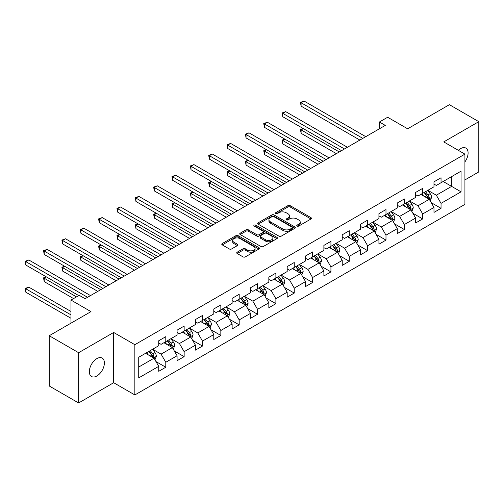 <?xml version="1.0" encoding="UTF-8"?>
<svg xmlns="http://www.w3.org/2000/svg" width="504" height="504" viewBox="0 0 504 504"><rect width="100%" height="100%" fill="white"/><g stroke="black" fill="none" stroke-linecap="round" stroke-linejoin="round"><path stroke-width="0.76" d="M297.095 226.069A1.14 0.662 0 0 0 298.714 226.069L310.981 218.982A1.632 0.945 0 0 0 311.459 218.32A1.632 0.945 0 0 0 310.981 217.652L290.197 205.651A1.632 0.945 0 0 0 287.891 205.651L275.619 212.732A1.14 0.662 0 0 0 275.285 213.198A1.14 0.662 0 0 0 275.619 213.671A1.14 0.662 0 0 0 277.238 213.671L278.825 212.751A5.223 3.018 0 0 1 286.215 212.751L287.948 213.753A5.223 3.018 0 0 1 289.479 215.882A5.223 3.018 0 0 1 287.948 218.018L286.36 218.931A1.14 0.662 0 0 0 286.026 219.398A1.14 0.662 0 0 0 286.36 219.87A1.14 0.662 0 0 0 287.973 219.87L289.561 218.95A5.223 3.018 0 0 1 296.951 218.95L298.683 219.952A5.223 3.018 0 0 1 300.214 222.081A5.223 3.018 0 0 1 298.683 224.217L297.095 225.131A1.14 0.662 0 0 0 296.762 225.603A1.14 0.662 0 0 0 297.095 226.069L297.095 225.131M96.862 375.997A10.647 6.149 120 0 0 103.818 366.616A10.647 6.149 120 0 0 102.18 358.086A10.647 6.149 120 0 0 96.862 358.615A10.647 6.149 120 0 0 89.907 367.996A10.647 6.149 120 0 0 91.539 376.526A10.647 6.149 120 0 0 96.862 375.997M464.921 161.897A10.647 6.149 120 0 0 465.891 148.1A10.647 6.149 120 0 0 460.568 148.63A10.647 6.149 120 0 0 458.325 150.318M237.201 252.183A1.632 0.945 0 0 0 236.722 252.851A1.632 0.945 0 0 0 237.201 253.512L243.035 256.882A1.632 0.945 0 0 0 245.341 256.882L258.968 249.014A1.632 0.945 0 0 0 259.447 248.346A1.632 0.945 0 0 0 258.968 247.678L238.184 235.683A1.632 0.945 0 0 0 235.872 235.683L222.251 243.545A1.632 0.945 0 0 0 221.773 244.213A1.632 0.945 0 0 0 222.251 244.881L229.295 248.951A1.632 0.945 0 0 0 231.601 248.951L237.434 245.58A1.632 0.945 0 0 0 237.913 244.912A1.632 0.945 0 0 0 237.434 244.251L233.938 242.229A4.366 2.52 0 0 1 232.659 240.446A4.366 2.52 0 0 1 235.355 238.121A4.366 2.52 0 0 1 240.118 238.663L253.802 246.563A4.366 2.52 0 0 1 255.081 248.346A4.366 2.52 0 0 1 252.384 250.677A4.366 2.52 0 0 1 247.621 250.129L245.341 248.812A1.632 0.945 0 0 0 243.035 248.812L237.201 252.183L237.201 253.512M464.921 179.934L478.8 171.921L478.8 121.666L449.392 104.687L407.635 128.797L387.639 117.249L379.405 122.006L385.283 125.402L85.094 298.714L79.216 295.319L70.982 300.069L70.982 323.159M78.624 352.706L78.624 402.961L113.677 382.719L113.677 332.464L78.624 352.706L49.222 335.727L90.978 311.617L70.982 300.069M113.677 332.464L134.852 344.692L464.921 154.13L464.921 204.385L134.852 394.947L134.852 344.692M478.8 121.666L443.747 141.901L464.921 154.13M278.939 236.149A1.632 0.945 0 0 0 281.251 236.149L294.872 228.281A1.632 0.945 0 0 0 295.35 227.619A1.632 0.945 0 0 0 294.872 226.951L274.094 214.95A1.632 0.945 0 0 0 271.782 214.95L258.155 222.818A1.632 0.945 0 0 0 257.676 223.486A1.632 0.945 0 0 0 258.155 224.148L278.939 236.149M254.633 226.315A1.14 0.662 0 0 1 255.793 226.472L255.793 225.118L276.923 237.315A1.632 0.945 0 0 1 277.395 237.982A1.632 0.945 0 0 1 276.923 238.65L263.296 246.513A1.632 0.945 0 0 1 260.984 246.513L240.206 234.518L246.034 231.172L246.034 229.818L240.206 233.182A1.632 0.945 0 0 0 239.728 233.85A1.632 0.945 0 0 0 240.206 234.518L240.206 233.182M246.034 231.172A1.632 0.945 0 0 1 248.346 231.172L248.346 229.818A1.632 0.945 0 0 0 246.034 229.818M248.346 229.818L256.769 234.681A1.632 0.945 0 0 0 259.081 234.681L262.949 232.451A1.632 0.945 0 0 0 263.428 231.783A1.632 0.945 0 0 0 262.949 231.116L254.173 226.05A1.14 0.662 0 0 1 253.84 225.584A1.14 0.662 0 0 1 254.545 224.973A1.14 0.662 0 0 1 255.793 225.118M78.624 402.961L49.222 385.982L49.222 335.727M155.969 361.57L165.791 367.24L165.791 362.281L177.08 355.761L177.08 360.719L184.143 356.643L184.143 351.685L195.432 345.164L195.432 350.123L202.488 346.046L202.488 341.088L213.784 334.574L213.784 339.526L220.84 335.456L220.84 330.498L232.13 323.978L232.13 328.936L239.192 324.859L239.192 319.901L250.482 313.381L250.482 318.339L257.538 314.263L257.538 309.305L268.834 302.791L268.834 307.749L275.89 303.673L275.89 298.714L287.185 292.194L287.185 297.152L294.242 293.076L294.242 288.118L305.531 281.597L305.531 286.555L312.593 282.486L312.593 277.528L323.883 271.007L323.883 275.965L330.939 271.889L330.939 266.931L342.235 260.411L342.235 265.369L349.291 261.293L349.291 256.334L360.581 249.814L360.581 254.772L367.643 250.702L367.643 245.744L378.932 239.224L378.932 244.182L385.988 240.106L385.988 235.148L397.284 228.627L397.284 233.585L404.34 229.509L404.34 224.551L415.636 218.037L415.636 222.988L422.692 218.919L422.692 213.961L433.982 207.44L433.982 212.398L441.044 208.322L441.044 203.364L461.04 191.822L461.04 171.171L451.628 176.608L451.628 186.386L461.04 191.822M165.791 367.24L158.735 371.309L158.735 366.351L138.732 377.899L138.732 357.254L158.735 345.706L158.735 340.748L165.791 336.678L165.791 341.636L177.08 335.116L177.08 330.158L184.143 326.082L184.143 331.04L195.432 324.519L195.432 319.561L202.488 315.485L202.488 320.443L213.784 313.923L213.784 308.971L220.84 304.895L220.84 309.853L232.13 303.332L232.13 298.374L239.192 294.298L239.192 299.256L250.482 292.736L250.482 287.778L257.538 283.702L257.538 288.66L268.834 282.146L268.834 277.187L275.89 273.111L275.89 278.069L287.185 271.549L287.185 266.591L294.242 262.515L294.242 267.473L305.531 260.952L305.531 255.994L312.593 251.924L312.593 256.876L323.883 250.362L323.883 245.404L330.939 241.328L330.939 246.286L342.235 239.765L342.235 234.807L349.291 230.731L349.291 235.689L360.581 229.169L360.581 224.211L367.643 220.141L367.643 225.099L378.932 218.578L378.932 213.62L385.988 209.544L385.988 214.502L397.284 207.982L397.284 203.024L404.34 198.948L404.34 203.906L415.636 197.385L415.636 192.433L422.692 188.357L422.692 193.316L433.982 186.795L433.982 181.837L441.044 177.761L441.044 182.719L461.04 171.171M163.907 342.72L172.374 347.609L161.085 354.129L152.618 349.24M158.735 342.991L161.085 344.352L165.791 341.636M161.085 354.129L165.791 362.281M172.374 347.609L177.08 355.761M182.259 332.123L190.726 337.019L179.437 343.533L170.963 338.644M177.08 332.401L179.437 333.755L184.143 331.04M179.437 343.533L184.143 351.685M190.726 337.019L195.432 345.164M200.611 321.533L209.078 326.422L197.782 332.942L189.315 328.054M195.432 321.804L197.782 323.165L202.488 320.443M197.782 332.942L202.488 341.088M209.078 326.422L213.784 334.574M218.957 310.937L227.43 315.825L216.134 322.346L207.667 317.457M213.784 311.207L216.134 312.568L220.84 309.853M216.134 322.346L220.84 330.498M227.43 315.825L232.13 323.978M237.308 300.346L245.776 305.235L234.486 311.756L226.012 306.86M232.13 300.617L234.486 301.972L239.192 299.256M234.486 311.756L239.192 319.901M245.776 305.235L250.482 313.381M255.66 289.75L264.127 294.638L252.838 301.159L244.364 296.27M250.482 290.021L252.838 291.381L257.538 288.66M252.838 301.159L257.538 309.305M264.127 294.638L268.834 302.791M274.006 279.153L282.479 284.042L271.183 290.562L262.716 285.673M268.834 279.424L271.183 280.785L275.89 278.069M271.183 290.562L275.89 298.714M282.479 284.042L287.185 292.194M292.358 268.563L300.825 273.452L289.535 279.972L281.068 275.077M287.185 268.834L289.535 270.188L294.242 267.473M289.535 279.972L294.242 288.118M300.825 273.452L305.531 281.597M310.71 257.966L319.177 262.855L307.887 269.375L299.414 264.487M305.531 258.237L307.887 259.598L312.593 256.876M307.887 269.375L312.593 277.528M319.177 262.855L323.883 271.007M329.055 247.369L337.529 252.265L326.233 258.779L317.766 253.89M323.883 247.64L326.233 249.001L330.939 246.286M326.233 258.779L330.939 266.931M337.529 252.265L342.235 260.411M347.407 236.779L355.881 241.668L344.585 248.189L336.118 243.3M342.235 237.05L344.585 238.405L349.291 235.689M344.585 248.189L349.291 256.334M355.881 241.668L360.581 249.814M365.759 226.183L374.226 231.071L362.937 237.592L354.463 232.703M360.581 226.453L362.937 227.814L367.643 225.099M362.937 237.592L367.643 245.744M374.226 231.071L378.932 239.224M384.111 215.586L392.578 220.481L381.289 226.995L372.815 222.107M378.932 215.863L381.289 217.218L385.988 214.502M381.289 226.995L385.988 235.148M392.578 220.481L397.284 228.627M402.457 204.996L410.93 209.884L399.634 216.405L391.167 211.516M397.284 205.267L399.634 206.621L404.34 203.906M399.634 216.405L404.34 224.551M410.93 209.884L415.636 218.037M420.809 194.399L429.276 199.288L417.986 205.808L409.519 200.92M415.636 194.67L417.986 196.031L422.692 193.316M417.986 205.808L422.692 213.961M429.276 199.288L433.982 207.44M443.161 181.497L451.628 186.386L436.338 195.218L427.864 190.323M433.982 184.08L436.338 185.434L441.044 182.719M436.338 195.218L441.044 203.364M113.677 382.719L134.852 394.947M379.405 122.006L379.405 128.797M138.732 367.032L154.029 358.205L145.555 353.317M154.029 358.205L158.735 366.351M431.222 202.652L441.044 208.322M412.87 213.249L422.692 218.919M394.519 223.839L404.34 229.509M376.167 234.436L385.988 240.106M357.821 245.026L367.643 250.702M339.469 255.623L349.291 261.293M321.117 266.219L330.939 271.889M302.772 276.809L312.593 282.486M284.42 287.406L294.242 293.076M266.068 298.003L275.89 303.673M247.716 308.593L257.538 314.263M229.37 319.19L239.192 324.859M211.018 329.786L220.84 335.456M192.667 340.376L202.488 346.046M174.321 350.973L184.143 356.643M297.555 226.227L298.683 225.578A5.223 3.018 0 0 0 300.214 223.442L300.214 222.081M289.479 215.882L289.479 217.243A5.223 3.018 0 0 1 287.948 219.379L286.814 220.028M310.981 217.652L310.981 218.982L290.197 207.012A1.632 0.945 0 0 0 287.891 207.012L276.079 213.828M294.853 228.293L274.094 216.311A1.632 0.945 0 0 0 271.782 216.311L258.18 224.16M291.986 228.085A1.14 0.662 0 0 0 292.32 227.619A1.14 0.662 0 0 0 291.986 227.153L273.748 216.619A1.14 0.662 0 0 0 272.128 216.619L270.453 217.583A5.223 3.018 0 0 0 268.922 219.719A5.223 3.018 0 0 0 270.453 221.848L282.927 229.049A5.223 3.018 0 0 0 290.31 229.049L291.986 228.085L291.986 229.44A1.14 0.662 0 0 0 292.32 228.974L292.32 227.619M268.922 219.719L268.922 221.073A5.223 3.018 0 0 0 270.453 223.209L270.453 221.848M291.986 229.44L290.31 230.41A5.223 3.018 0 0 1 282.927 230.41L270.453 223.209M248.346 231.172L256.769 236.042A1.632 0.945 0 0 0 259.081 236.042L262.949 233.806A1.632 0.945 0 0 0 263.428 233.144L263.428 231.783M255.793 226.472L276.898 238.663M265.52 239.734A4.366 2.52 0 0 0 270.276 240.276A4.366 2.52 0 0 0 272.973 237.951A4.366 2.52 0 0 0 271.694 236.168L266.874 233.383A1.632 0.945 0 0 0 264.568 233.383L260.7 235.614A1.632 0.945 0 0 0 260.221 236.282A1.632 0.945 0 0 0 260.7 236.949L265.52 239.734L265.52 241.088A4.366 2.52 0 0 0 270.276 241.637A4.366 2.52 0 0 0 272.973 239.306L272.973 237.951M260.221 236.282L260.221 237.642A1.632 0.945 0 0 0 260.7 238.31L260.7 236.949M265.52 241.088L260.7 238.31M255.081 248.346L255.081 249.707A4.366 2.52 0 0 1 252.384 252.038A4.366 2.52 0 0 1 247.621 251.49L245.341 250.173A1.632 0.945 0 0 0 243.035 250.173L237.22 253.525M232.659 240.446L232.659 241.807A4.366 2.52 0 0 0 233.938 243.589L233.938 242.229M237.409 245.593L233.938 243.589M258.943 249.026L238.184 237.037A1.632 0.945 0 0 0 235.872 237.037L222.27 244.894L222.251 243.545M430.208 200.901L431.607 197.373A4.41 2.545 -120 0 0 430.202 193.618L427.77 190.38M423.543 195.974L421.892 193.775M303.332 128.614L301.096 129.906L301.096 133.302L336.351 153.651M428.595 198.897L429.225 197.562A4.41 2.545 -120 0 0 427.965 194.909L425.54 191.671M424.431 192.308L427.127 195.905A2.243 1.298 60 0 1 427.537 196.585L429.225 197.562M424.129 192.484L426.554 195.728A4.41 2.545 60 0 1 427.814 198.374M301.096 133.302L300.453 129.528L339.293 151.956M300.453 129.528L303.074 128.463M362.817 138.373L301.096 102.74L304.038 101.039L365.759 136.672M359.875 140.068L301.096 106.136L301.096 102.74L300.453 102.362L304.038 101.039M301.096 106.136L300.453 102.362M411.856 211.491L413.255 207.969A4.41 2.545 -120 0 0 411.85 204.214L409.424 200.976M405.191 206.571L403.54 204.372M284.981 139.205L282.75 140.496L282.75 143.892L317.999 164.247M410.243 209.488L410.88 208.158A4.41 2.545 -120 0 0 409.613 205.506L407.188 202.262M406.085 202.904L408.776 206.495A2.243 1.298 60 0 1 409.185 207.182L410.88 208.158M405.777 203.081L408.202 206.319A4.41 2.545 60 0 1 409.462 208.971M282.75 143.892L282.101 140.125L320.941 162.546M282.101 140.125L284.722 139.06M393.504 222.088L394.909 218.566A4.41 2.545 -120 0 0 393.498 214.811L391.072 211.567M386.839 217.167L385.188 214.962M266.635 149.801L264.398 151.093L264.398 154.489L299.653 174.844M391.898 220.084L392.528 218.749A4.41 2.545 -120 0 0 391.268 216.103L388.836 212.858M387.734 213.494L390.424 217.092A2.243 1.298 60 0 1 390.833 217.772L392.528 218.749M387.425 213.671L389.85 216.915A4.41 2.545 60 0 1 391.117 219.568M264.398 154.489L263.75 150.721L302.589 173.143M263.75 150.721L266.377 149.65M344.465 148.963L282.75 113.331L285.686 111.636L347.407 147.269M341.529 150.665L282.75 116.726L282.75 113.331L282.101 112.959L285.686 111.636M282.75 116.726L282.101 112.959M326.12 159.56L264.398 123.927L267.341 122.226L329.062 157.865M323.177 161.261L264.398 127.323L264.398 123.927L263.75 123.556L267.341 122.226M264.398 127.323L263.75 123.556M375.159 232.684L376.557 229.156A4.41 2.545 -120 0 0 375.152 225.401L372.721 222.163M368.487 227.758L366.843 225.559M248.283 160.398L246.047 161.689L246.047 165.085L281.301 185.434M373.546 230.681L374.176 229.345A4.41 2.545 -120 0 0 372.916 226.693L370.484 223.455M369.382 224.091L372.078 227.688A2.243 1.298 60 0 1 372.481 228.369L374.176 229.345M369.073 224.267L371.505 227.512A4.41 2.545 60 0 1 372.765 230.158M246.047 165.085L245.404 161.311L284.243 183.739M245.404 161.311L248.025 160.247M356.807 243.274L358.205 239.753A4.41 2.545 -120 0 0 356.8 235.998L354.375 232.76M350.141 238.354L348.491 236.156M229.931 170.988L227.701 172.28L227.701 175.676L262.949 196.031M355.194 241.271L355.824 239.942A4.41 2.545 -120 0 0 354.564 237.289L352.139 234.045M351.03 234.688L353.726 238.279A2.243 1.298 60 0 1 354.136 238.965L355.824 239.942M350.727 234.864L353.153 238.102A4.41 2.545 60 0 1 354.413 240.754M227.701 175.676L227.052 171.908L265.892 194.33M227.052 171.908L229.673 170.843M338.455 253.871L339.854 250.343A4.41 2.545 -120 0 0 338.449 246.595L336.023 243.35M331.789 248.951L330.139 246.746M211.586 181.585L209.349 182.876L209.349 186.272L244.597 206.621M336.848 251.868L337.478 250.532A4.41 2.545 -120 0 0 336.212 247.88L333.787 244.642M332.684 245.278L335.374 248.875A2.243 1.298 60 0 1 335.784 249.556L337.478 250.532M332.375 245.454L334.801 248.699A4.41 2.545 60 0 1 336.067 251.351M209.349 186.272L208.7 182.505L247.54 204.926M208.7 182.505L211.327 181.434M307.768 170.157L246.047 134.524L248.989 132.823L310.71 168.456M304.826 171.851L246.047 137.92L246.047 134.524L245.404 134.146L248.989 132.823M246.047 137.92L245.404 134.146M289.416 180.747L227.701 145.114L230.637 143.419L292.358 179.052M286.48 182.448L227.701 148.51L227.701 145.114L227.052 144.743L230.637 143.419M227.701 148.51L227.052 144.743M271.07 191.344L209.349 155.711L212.291 154.01L274.006 189.649M268.128 193.045L209.349 159.107L209.349 155.711L208.7 155.339L212.291 154.01M209.349 159.107L208.7 155.339M320.109 264.468L321.508 260.94A4.41 2.545 -120 0 0 320.097 257.185L317.671 253.947M313.438 259.541L311.793 257.342M193.234 192.181L190.997 193.473L190.997 196.862L226.252 217.218M318.497 262.464L319.127 261.129A4.41 2.545 -120 0 0 317.867 258.476L315.435 255.238M314.332 255.874L317.029 259.472A2.243 1.298 60 0 1 317.432 260.152L319.127 261.129M314.024 256.051L316.455 259.289A4.41 2.545 60 0 1 317.715 261.941M190.997 196.862L190.348 193.095L229.194 215.523M190.348 193.095L192.975 192.03M252.718 201.94L190.997 166.307L193.939 164.606L255.66 200.239M249.776 203.635L190.997 169.703L190.997 166.307L190.348 165.929L193.939 164.606M190.997 169.703L190.348 165.929M301.757 275.058L303.156 271.536A4.41 2.545 -120 0 0 301.751 267.781L299.319 264.537M295.092 270.138L293.441 267.933M174.882 202.772L172.645 204.063L172.645 207.459L207.9 227.814M300.145 273.055L300.775 271.725A4.41 2.545 -120 0 0 299.515 269.073L297.089 265.829M295.98 266.471L298.677 270.062A2.243 1.298 60 0 1 299.086 270.743L300.775 271.725M295.678 266.647L298.103 269.886A4.41 2.545 60 0 1 299.363 272.538M172.645 207.459L172.003 203.692L210.842 226.113M172.003 203.692L174.623 202.627M234.366 212.531L172.645 176.898L175.587 175.203L237.308 210.836M231.424 214.232L172.645 180.293L172.645 176.898L172.003 176.526L175.587 175.203M172.645 180.293L172.003 176.526M283.406 285.655L284.804 282.127A4.41 2.545 -120 0 0 283.399 278.378L280.974 275.134M276.74 280.734L275.089 278.529M156.53 213.368L154.3 214.66L154.3 218.056L189.548 238.405M281.793 283.651L282.429 282.316A4.41 2.545 -120 0 0 281.163 279.663L278.737 276.425M277.635 277.061L280.325 280.659A2.243 1.298 60 0 1 280.734 281.339L282.429 282.316M277.326 277.238L279.752 280.482A4.41 2.545 60 0 1 281.018 283.135M154.3 218.056L153.651 214.282L192.49 236.71M153.651 214.282L156.272 213.217M216.014 223.127L154.3 187.494L157.235 185.793L218.957 221.426M213.079 224.822L154.3 190.89L154.3 187.494L153.651 187.123L157.235 185.793M154.3 190.89L153.651 187.123M265.06 296.251L266.459 292.723A4.41 2.545 -120 0 0 265.047 288.968L262.622 285.73M258.388 291.325L256.738 289.126M138.184 223.965L135.948 225.25L135.948 228.646L171.203 249.001M263.447 294.248L264.077 292.912A4.41 2.545 -120 0 0 262.817 290.26L260.385 287.022M259.283 287.658L261.973 291.249A2.243 1.298 60 0 1 262.382 291.936L264.077 292.912M258.974 287.834L261.406 291.073A4.41 2.545 60 0 1 262.666 293.725M135.948 228.646L135.299 224.879L174.138 247.306M135.299 224.879L137.926 223.814M197.669 233.724L135.948 198.085L138.89 196.39L200.611 232.023M194.727 235.418L135.948 201.48L135.948 198.085L135.299 197.713L138.89 196.39M135.948 201.48L135.299 197.713M246.708 306.841L248.107 303.32A4.41 2.545 -120 0 0 246.702 299.565L244.27 296.321M240.036 301.921L238.392 299.716M119.832 234.555L117.596 235.847L117.596 239.243L152.851 259.598M245.095 304.838L245.725 303.509A4.41 2.545 -120 0 0 244.465 300.856L242.033 297.612M240.931 298.248L243.627 301.846A2.243 1.298 60 0 1 244.031 302.526L245.725 303.509M240.622 298.431L243.054 301.669A4.41 2.545 60 0 1 244.314 304.322M117.596 239.243L116.953 235.475L155.793 257.897M116.953 235.475L119.574 234.41M179.317 244.314L117.596 208.681L120.538 206.987L182.259 242.619M176.375 246.015L117.596 212.077L117.596 208.681L116.953 208.309L120.538 206.987M117.596 212.077L116.953 208.309M228.356 317.438L229.755 313.91A4.41 2.545 -120 0 0 228.35 310.155L225.924 306.917M221.691 312.512L220.04 310.313M101.48 245.152L99.25 246.443L99.25 249.839L134.499 270.188M226.743 315.435L227.373 314.099A4.41 2.545 -120 0 0 226.113 311.447L223.688 308.209M222.579 308.845L225.275 312.442A2.243 1.298 60 0 1 225.685 313.123L227.373 314.099M222.277 309.021L224.702 312.266A4.41 2.545 60 0 1 225.962 314.918M99.25 249.839L98.601 246.065L137.441 268.493M98.601 246.065L101.222 245.001M160.965 254.911L99.25 219.278L102.186 217.577L163.907 253.21M158.029 256.605L99.25 222.673L99.25 219.278L98.601 218.9L102.186 217.577M99.25 222.673L98.601 218.9M210.004 328.028L211.403 324.507A4.41 2.545 -120 0 0 209.998 320.752L207.572 317.514M203.339 323.108L201.688 320.909M83.135 255.742L80.898 257.034L80.898 260.429L116.153 280.785M208.398 326.025L209.028 324.696A4.41 2.545 -120 0 0 207.761 322.043L205.336 318.799M204.233 319.442L206.923 323.033A2.243 1.298 60 0 1 207.333 323.719L209.028 324.696M203.925 319.618L206.35 322.856A4.41 2.545 60 0 1 207.617 325.508M80.898 260.429L80.249 256.662L119.089 279.084M80.249 256.662L82.877 255.597M142.619 265.501L80.898 229.868L83.84 228.173L145.555 263.806M139.677 267.202L80.898 233.264L80.898 229.868L80.249 229.496L83.84 228.173M80.898 233.264L80.249 229.496M191.659 338.625L193.057 335.103A4.41 2.545 -120 0 0 191.646 331.349L189.221 328.104M184.987 333.705L183.343 331.5M64.783 266.339L62.546 267.63L62.546 271.026L97.801 291.381M190.046 336.622L190.676 335.286A4.41 2.545 -120 0 0 189.416 332.64L186.984 329.396M185.882 330.032L188.578 333.629A2.243 1.298 60 0 1 188.981 334.31L190.676 335.286M185.573 330.208L188.005 333.453A4.41 2.545 60 0 1 189.265 336.105M62.546 271.026L61.898 267.259L100.743 289.68M61.898 267.259L64.525 266.188M124.267 276.098L62.546 240.465L65.489 238.77L127.21 274.403M121.325 277.798L62.546 243.86L62.546 240.465L61.898 240.093L65.489 238.77M62.546 243.86L61.898 240.093M173.307 349.222L174.705 345.694A4.41 2.545 -120 0 0 173.3 341.939L170.869 338.701M166.641 344.295L164.991 342.096M46.431 276.935L44.195 278.227L44.195 281.623L73.571 298.576M171.694 347.218L172.324 345.883A4.41 2.545 -120 0 0 171.064 343.23L168.638 339.992M167.53 340.628L170.226 344.226A2.243 1.298 60 0 1 170.636 344.906L172.324 345.883M167.227 340.805L169.653 344.049A4.41 2.545 60 0 1 170.913 346.695M44.195 281.623L43.552 277.849L76.507 296.881M43.552 277.849L46.173 276.784M105.916 286.694L44.195 251.061L47.137 249.36L108.858 284.993M102.973 288.389L44.195 254.457L44.195 251.061L43.552 250.683L47.137 249.36M44.195 254.457L43.552 250.683M154.955 359.812L156.353 356.29A4.41 2.545 -120 0 0 154.948 352.535L152.523 349.297M148.289 354.892L146.639 352.693M70.982 311.478L28.785 287.123L25.849 288.817L25.849 292.213L70.982 318.27M153.342 357.809L153.978 356.479A4.41 2.545 -120 0 0 152.712 353.827L150.287 350.582M149.184 351.225L151.874 354.816A2.243 1.298 60 0 1 152.284 355.503L153.978 356.479M148.875 351.401L151.301 354.64A4.41 2.545 60 0 1 152.567 357.292M25.849 292.213L25.2 288.446L70.982 314.874M25.2 288.446L28.785 287.123M87.564 297.284L25.849 261.652L28.785 259.957L90.506 295.59M78.744 295.59L25.849 265.047L25.849 261.652L25.2 261.28L28.785 259.957M25.849 265.047L25.2 261.28M298.683 225.578L298.683 224.217M286.36 219.87L286.36 218.931M287.948 219.379L287.948 218.018M275.619 213.671L275.619 212.732M287.891 207.012L287.891 205.651M290.197 207.012L290.197 205.651M258.155 224.148L258.155 222.818M271.782 216.311L271.782 214.95M274.094 216.311L274.094 214.95M294.872 228.281L294.872 226.951M282.927 230.41L282.927 229.049M290.31 230.41L290.31 229.049M256.769 236.042L256.769 234.681M259.081 236.042L259.081 234.681M262.949 233.806L262.949 232.451M276.923 238.65L276.923 237.315M243.035 250.173L243.035 248.812M245.341 250.173L245.341 248.812M247.621 251.49L247.621 250.129M237.434 245.58L237.434 244.251M235.872 237.037L235.872 235.683M238.184 237.037L238.184 235.683M258.968 249.014L258.968 247.678M428.841 199.036L431.575 197.461M427.965 194.909L430.202 193.618M424.828 196.724L426.554 195.728M410.495 209.632L413.23 208.051M409.613 205.506L411.85 204.214M406.482 207.314L408.202 206.319M392.144 220.229L394.878 218.648M391.268 216.103L393.498 214.811M388.13 217.911L389.85 216.915M373.792 230.819L376.526 229.244M372.916 226.693L375.152 225.401M369.779 228.507L371.505 227.512M355.44 241.416L358.18 239.835M354.564 237.289L356.8 235.998M351.427 239.098L353.153 238.102M337.094 252.013L339.828 250.431M336.212 247.88L338.449 246.595M333.081 249.694L334.801 248.699M318.742 262.603L321.476 261.028M317.867 258.476L320.097 257.185M314.729 260.284L316.455 259.289M300.39 273.2L303.125 271.618M299.515 269.073L301.751 267.781M296.377 270.881L298.103 269.886M282.045 283.796L284.779 282.215M281.163 279.663L283.399 278.378M278.032 281.478L279.752 280.482M263.693 294.386L266.427 292.811M262.817 290.26L265.047 288.968M259.68 292.068L261.406 291.073M245.341 304.983L248.075 303.402M244.465 300.856L246.702 299.565M241.328 302.665L243.054 301.669M226.995 315.573L229.729 313.998M226.113 311.447L228.35 310.155M222.976 313.261L224.702 312.266M208.643 326.17L211.378 324.589M207.761 322.043L209.998 320.752M204.63 323.851L206.35 322.856M190.292 336.766L193.026 335.185M189.416 332.64L191.646 331.349M186.278 334.448L188.005 333.453M171.94 347.357L174.674 345.782M171.064 343.23L173.3 341.939M167.927 345.045L169.653 344.049M153.594 357.953L156.328 356.372M152.712 353.827L154.948 352.535M149.581 355.635L151.301 354.64"/></g></svg>
